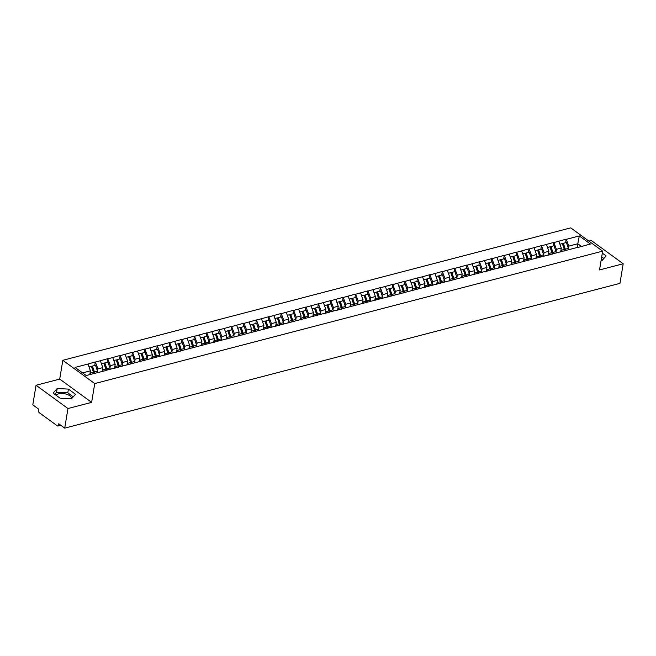 <?xml version="1.0" encoding="UTF-8"?>
<svg xmlns="http://www.w3.org/2000/svg" width="656" height="656" viewBox="0 0 656 656"><rect width="100%" height="100%" fill="white"/><g stroke="black" fill="none" stroke-linecap="round" stroke-linejoin="round"><path stroke-width="0.98" d="M71.627 398.643A8.028 3.805 9.4 0 0 67.297 394.486A8.028 3.805 9.4 0 0 58.712 393.813A8.028 3.805 9.4 0 0 56.121 395.306M601.454 258.316A8.028 3.805 -170.6 0 1 602.249 260.293M36.047 385.261L67.962 408.532L91.627 402.366L59.712 379.086L36.047 385.261L32.8 404.859L38.77 409.213L38.532 410.64A1.542 0.935 -104.6 0 0 39.27 412.681L57.326 425.859A1.542 0.935 -104.6 0 0 57.941 426.006A1.542 0.935 -104.6 0 0 58.507 425.211L58.745 423.776L64.714 428.13L619.953 283.359L623.2 263.761L591.286 240.49L588.891 241.113M59.712 379.086L62.828 360.3L570.728 227.87L602.643 251.141L94.743 383.571L62.828 360.3M89.798 374.56L90.413 370.845L87.961 364.039L75.055 367.409L86.166 375.503L105.952 370.533M87.961 364.039L95.317 361.932L94.726 365.507M97.555 371.321L97.965 368.877L95.317 361.932M95.514 362.071L107.715 358.701L107.117 362.276M109.946 368.09L110.356 365.646L107.715 358.701M107.904 358.84L120.105 355.47L119.515 359.045M122.344 364.859L122.746 362.415L120.105 355.47M120.294 355.609L132.496 352.239L131.905 355.814M134.734 361.628L135.136 359.185L132.496 352.239M132.684 352.379L144.886 349.008L144.295 352.584M147.124 358.397L147.526 355.954L144.886 349.008M145.074 349.148L157.276 345.778L156.686 349.353M159.515 355.167L159.925 352.723L157.276 345.778M157.473 345.917L169.666 342.547L169.076 346.122M171.905 351.936L172.315 349.492L169.666 342.547M169.863 342.686L182.065 339.316L181.466 342.891M184.295 348.705L184.705 346.261L182.065 339.316M182.253 339.455L194.455 336.085L193.864 339.66M196.693 345.474L197.095 343.031L194.455 336.085M194.643 336.225L206.845 332.854L206.255 336.43M209.084 342.243L209.485 339.8L206.845 332.854M207.034 332.994L219.235 329.624L218.645 333.199M221.474 339.013L221.876 336.569L219.235 329.624M219.432 329.763L231.625 326.393L231.035 329.968M233.864 335.782L234.274 333.338L231.625 326.393M231.822 326.532L244.024 323.162L243.425 326.737M246.254 332.551L246.664 330.107L244.024 323.162M244.212 323.301L256.414 319.931L255.824 323.506M258.653 329.32L259.054 326.877L256.414 319.931M256.603 320.071L268.804 316.7L268.214 320.276M271.043 326.089L271.445 323.646L268.804 316.7M268.993 316.84L281.194 313.47L280.604 317.045M283.433 322.859L283.835 320.415L281.194 313.47M281.383 313.609L293.585 310.239L292.994 313.814M295.823 319.628L296.225 317.184L293.585 310.239M293.781 310.378L305.975 307.008L305.384 310.583M308.213 316.397L308.623 313.953L305.975 307.008M306.172 307.147L318.373 303.777L317.775 307.352M320.604 313.166L321.014 310.723L318.373 303.777M318.562 303.917L330.763 300.546L330.173 304.122M333.002 309.935L333.404 307.484L330.763 300.546M330.952 300.686L343.154 297.316L342.563 300.891M345.392 306.705L345.794 304.253L343.154 297.316M343.342 297.455L355.544 294.085L354.953 297.66M357.782 303.474L358.184 301.022L355.544 294.085M355.741 294.224L367.934 290.854L367.344 294.429M370.173 300.243L370.583 297.791L367.934 290.854M368.131 290.993L380.332 287.623L379.734 291.198M382.563 297.012L382.973 294.56L380.332 287.623M380.521 287.763L392.723 284.392L392.132 287.968M394.961 293.781L395.363 291.33L392.723 284.392M392.911 284.532L405.113 281.162L404.522 284.737M407.351 290.551L407.753 288.099L405.113 281.162M405.301 281.301L417.503 277.931L416.913 281.506M419.742 287.32L420.143 284.868L417.503 277.931M417.692 278.07L429.893 274.7L429.303 278.275M432.132 284.089L432.534 281.637L429.893 274.7M430.09 274.839L442.283 271.469L441.693 275.044M444.522 280.858L444.932 278.406L442.283 271.469M442.48 271.609L454.682 268.238L454.083 271.814M456.912 277.627L457.322 275.176L454.682 268.238M454.87 268.378L467.072 265.008L466.482 268.583M469.311 274.397L469.712 271.945L467.072 265.008M467.261 265.147L479.462 261.777L478.872 265.352M481.701 271.166L482.103 268.714L479.462 261.777M479.651 261.916L491.852 258.546L491.262 262.121M494.091 267.935L494.493 265.483L491.852 258.546M492.041 258.685L504.243 255.315L503.652 258.89M506.481 264.696L506.891 262.252L504.243 255.315M504.439 255.455L516.633 252.084L516.042 255.66M518.871 261.465L519.281 259.022L516.633 252.084M516.83 252.224L529.031 248.854L528.433 252.429M531.262 258.234L531.672 255.791L529.031 248.854M529.22 248.993L541.421 245.623L540.831 249.198M543.66 255.004L544.062 252.56L541.421 245.623M541.61 245.762L553.812 242.392L553.221 245.967M556.05 251.773L556.452 249.329L553.812 242.392M554 242.531L566.202 239.161L565.611 242.736M568.44 248.542L568.842 246.098L566.202 239.161M566.399 239.301L579.305 235.93L590.408 244.032L576.837 247.763M106.616 370.173L577.501 247.394M102.164 371.526L102.812 367.614L97.965 368.877M102.812 367.614L100.36 360.808M114.554 368.295L115.202 364.383L110.356 365.646M115.202 364.383L112.75 357.577M119.007 366.942L118.342 367.303M126.944 365.064L127.592 361.153L122.746 362.415M127.592 361.153L125.14 354.347M131.405 363.711L130.733 364.072M139.334 361.833L139.982 357.922L135.136 359.185M139.982 357.922L137.53 351.116M143.795 360.48L143.131 360.841M151.725 358.602L152.372 354.691L147.526 355.954M152.372 354.691L149.921 347.885M156.185 357.249L155.521 357.61M164.115 355.372L164.763 351.46L159.925 352.723M164.763 351.46L162.319 344.654M168.576 354.019L167.911 354.379M176.513 352.141L177.161 348.229L172.315 349.492M177.161 348.229L174.709 341.423M180.966 350.788L180.302 351.149M188.903 348.91L189.551 344.999L184.705 346.261M189.551 344.999L187.099 338.193M193.356 347.557L192.692 347.918M201.294 345.679L201.941 341.768L197.095 343.031M201.941 341.768L199.49 334.962M205.754 344.326L205.09 344.687M213.684 342.448L214.332 338.537L209.485 339.8M214.332 338.537L211.88 331.731M218.145 341.095L217.48 341.456M226.074 339.218L226.722 335.306L221.876 336.569M226.722 335.306L224.27 328.5M230.535 337.865L229.871 338.225M238.472 335.987L239.112 332.075L234.274 333.338M239.112 332.075L236.668 325.269M242.925 334.634L242.261 334.995M250.863 332.756L251.51 328.845L246.664 330.107M251.51 328.845L249.059 322.039M255.315 331.403L254.651 331.764M263.253 329.525L263.901 325.614L259.054 326.877M263.901 325.614L261.449 318.808M267.705 328.172L267.041 328.533M275.643 326.294L276.291 322.383L271.445 323.646M276.291 322.383L273.839 315.577M280.104 324.941L279.44 325.302M288.033 323.064L288.681 319.144L283.835 320.415M288.681 319.144L286.229 312.346M292.494 321.711L291.83 322.071M300.423 319.833L301.071 315.913L296.225 317.184M301.071 315.913L298.628 309.115M304.884 318.48L304.22 318.841M312.822 316.602L313.47 312.682L308.623 313.953M313.47 312.682L311.018 305.885M317.274 315.249L316.61 315.61M325.212 313.371L325.86 309.452L321.014 310.723M325.86 309.452L323.408 302.654M329.665 312.018L329 312.379M337.602 310.14L338.25 306.221L333.404 307.484M338.25 306.221L335.798 299.423M342.063 308.787L341.399 309.148M349.992 306.91L350.64 302.99L345.794 304.253M350.64 302.99L348.188 296.192M354.453 305.557L353.789 305.917M362.383 303.679L363.03 299.759L358.184 301.022M363.03 299.759L360.579 292.961M366.843 302.326L366.179 302.687M374.773 300.44L375.421 296.528L370.583 297.791M375.421 296.528L372.977 289.731M379.234 299.095L378.569 299.456M387.171 297.209L387.819 293.298L382.973 294.56M387.819 293.298L385.367 286.5M391.624 295.864L390.96 296.225M399.561 293.978L400.209 290.067L395.363 291.33M400.209 290.067L397.757 283.269M404.014 292.633L403.35 292.994M411.952 290.747L412.599 286.836L407.753 288.099M412.599 286.836L410.148 280.038M416.412 289.403L415.748 289.763M424.342 287.517L424.99 283.605L420.143 284.868M424.99 283.605L422.538 276.807M428.803 286.172L428.138 286.533M436.732 284.286L437.38 280.374L432.534 281.637M437.38 280.374L434.928 273.577M441.193 282.941L440.529 283.302M449.13 281.055L449.778 277.144L444.932 278.406M449.778 277.144L447.326 270.346M453.583 279.71L452.919 280.071M461.521 277.824L462.168 273.913L457.322 275.176M462.168 273.913L459.717 267.115M465.973 276.471L465.309 276.84M473.911 274.593L474.559 270.682L469.712 271.945M474.559 270.682L472.107 263.884M478.372 273.24L477.699 273.609M486.301 271.363L486.949 267.451L482.103 268.714M486.949 267.451L484.497 260.653M490.762 270.01L490.098 270.379M498.691 268.132L499.339 264.22L494.493 265.483M499.339 264.22L496.887 257.423M503.152 266.779L502.488 267.148M511.081 264.901L511.729 260.99L506.891 262.252M511.729 260.99L509.286 254.192M515.542 263.548L514.878 263.917M523.48 261.67L524.128 257.759L519.281 259.022M524.128 257.759L521.676 250.961M527.932 260.317L527.268 260.686M535.87 258.439L536.518 254.528L531.672 255.791M536.518 254.528L534.066 247.73M540.323 257.086L539.658 257.455M548.26 255.209L548.908 251.297L544.062 252.56M548.908 251.297L546.456 244.499M552.721 253.856L552.057 254.225M560.65 251.978L561.298 248.066L556.452 249.329M561.298 248.066L558.846 241.269M565.111 250.625L564.447 250.994M577.149 247.591L577.78 243.77L568.842 246.098M581.372 246.385L577.78 243.77L579.305 235.93M67.962 408.532L64.714 428.13M91.627 402.366L94.743 383.571M602.643 251.141L599.527 269.936L623.2 263.761M90.413 370.845L82.574 372.887M564.808 250.789A6.896 4.166 -104.6 0 0 564.48 249.583L564.431 249.87M552.418 254.02A6.896 4.166 -104.6 0 0 552.09 252.814L552.04 253.101M540.027 257.25A6.896 4.166 -104.6 0 0 539.691 256.045L539.65 256.332M527.637 260.481A6.896 4.166 -104.6 0 0 527.301 259.276L527.252 259.563M515.239 263.712A6.896 4.166 -104.6 0 0 514.911 262.507L514.862 262.794M502.849 266.943A6.896 4.166 -104.6 0 0 502.521 265.737L502.471 266.024M490.458 270.174A6.896 4.166 -104.6 0 0 490.13 268.968L490.081 269.255M478.068 273.404A6.896 4.166 -104.6 0 0 477.732 272.199L477.691 272.486M465.678 276.635A6.896 4.166 -104.6 0 0 465.342 275.43L465.301 275.717M453.288 279.866A6.896 4.166 -104.6 0 0 452.952 278.661L452.902 278.948M440.889 283.097A6.896 4.166 -104.6 0 0 440.561 281.891L440.512 282.178M428.499 286.336A6.896 4.166 -104.6 0 0 428.171 285.122L428.122 285.409M416.109 289.567A6.896 4.166 -104.6 0 0 415.781 288.353L415.732 288.64M403.719 292.797A6.896 4.166 -104.6 0 0 403.383 291.584L403.342 291.871M391.329 296.028A6.896 4.166 -104.6 0 0 390.992 294.823L390.943 295.102M378.938 299.259A6.896 4.166 -104.6 0 0 378.602 298.054L378.553 298.332M366.54 302.49A6.896 4.166 -104.6 0 0 366.212 301.284L366.163 301.563M354.15 305.721A6.896 4.166 -104.6 0 0 353.822 304.515L353.773 304.794M341.76 308.951A6.896 4.166 -104.6 0 0 341.423 307.746L341.382 308.025M329.369 312.182A6.896 4.166 -104.6 0 0 329.033 310.977L328.992 311.256M316.979 315.413A6.896 4.166 -104.6 0 0 316.643 314.208L316.594 314.486M304.581 318.644A6.896 4.166 -104.6 0 0 304.253 317.438L304.204 317.717M292.191 321.875A6.896 4.166 -104.6 0 0 291.863 320.669L291.813 320.948M279.8 325.105A6.896 4.166 -104.6 0 0 279.472 323.9L279.423 324.179M267.41 328.336A6.896 4.166 -104.6 0 0 267.074 327.131L267.033 327.41M255.02 331.567A6.896 4.166 -104.6 0 0 254.684 330.362L254.635 330.64M242.63 334.798A6.896 4.166 -104.6 0 0 242.294 333.592L242.244 333.871M230.231 338.029A6.896 4.166 -104.6 0 0 229.903 336.823L229.854 337.102M217.841 341.259A6.896 4.166 -104.6 0 0 217.513 340.054L217.464 340.341M205.451 344.49A6.896 4.166 -104.6 0 0 205.123 343.285L205.074 343.572M193.061 347.721A6.896 4.166 -104.6 0 0 192.725 346.516L192.684 346.803M180.671 350.952A6.896 4.166 -104.6 0 0 180.334 349.746L180.285 350.033M168.272 354.183A6.896 4.166 -104.6 0 0 167.944 352.977L167.895 353.264M155.882 357.413A6.896 4.166 -104.6 0 0 155.554 356.208L155.505 356.495M143.492 360.644A6.896 4.166 -104.6 0 0 143.164 359.439L143.115 359.726M131.102 363.875A6.896 4.166 -104.6 0 0 130.765 362.67L130.724 362.957M118.711 367.106A6.896 4.166 -104.6 0 0 118.375 365.9L118.334 366.187M106.321 370.337A6.896 4.166 -104.6 0 0 105.985 369.131L105.936 369.418M93.906 373.485A6.896 4.166 -104.6 0 0 93.595 372.362L93.546 372.649M601.093 260.473L602.044 260.522L606.152 255.93L602.315 253.126M68.421 389.098L57.203 388.5L53.095 393.092L60.204 398.282L71.422 398.873L75.538 394.281L68.421 389.098L67.798 392.854L56.58 392.255L54.751 394.305M603.873 258.48L601.691 256.89M73.251 396.831L67.798 392.854M56.58 392.255L57.203 388.5M564.48 249.583L562.512 243.72L563.365 243.319L566.423 242.523L568.391 248.386L565.333 249.182L563.365 243.319M568.752 249.674A8.446 5.1 -104.6 0 0 568.391 248.386M565.693 250.477A8.446 5.1 -104.6 0 0 565.333 249.182M561.643 251.724A8.446 5.1 -104.6 0 0 561.241 250.248L561.036 249.649M564.685 250.854A8.446 5.1 -104.6 0 0 564.299 249.452L562.331 243.589L559.912 244.221M552.09 252.814L550.122 246.951L550.974 246.549L554.033 245.754L555.993 251.617L552.934 252.412L550.974 246.549M556.362 252.904A8.446 5.1 -104.6 0 0 555.993 251.617M553.303 253.708A8.446 5.1 -104.6 0 0 552.934 252.412M549.252 254.954A8.446 5.1 -104.6 0 0 548.851 253.478L548.646 252.88M552.295 254.085A8.446 5.1 -104.6 0 0 551.909 252.683L549.941 246.82L547.522 247.451M539.691 256.045L537.723 250.182L538.576 249.78L541.635 248.985L543.603 254.848L540.544 255.643L538.576 249.78M543.972 256.135A8.446 5.1 -104.6 0 0 543.603 254.848M540.913 256.939A8.446 5.1 -104.6 0 0 540.544 255.643M536.862 258.185A8.446 5.1 -104.6 0 0 536.452 256.709L536.255 256.111M539.904 257.316A8.446 5.1 -104.6 0 0 539.511 255.914L537.551 250.051L535.132 250.682M527.301 259.276L525.333 253.413L526.186 253.011L529.244 252.216L531.212 258.079L528.154 258.874L526.186 253.011M531.581 259.374A8.446 5.1 -104.6 0 0 531.212 258.079M528.523 260.17A8.446 5.1 -104.6 0 0 528.154 258.874M524.472 261.416A8.446 5.1 -104.6 0 0 524.062 259.94L523.865 259.341M527.514 260.547A8.446 5.1 -104.6 0 0 527.121 259.145L525.153 253.282L522.742 253.913M514.911 262.507L512.943 256.644L513.796 256.242L516.854 255.446L518.822 261.309L515.764 262.105L513.796 256.242M519.183 262.605A8.446 5.1 -104.6 0 0 518.822 261.309M516.124 263.4A8.446 5.1 -104.6 0 0 515.764 262.105M512.074 264.647A8.446 5.1 -104.6 0 0 511.672 263.171L511.467 262.572M515.124 263.778A8.446 5.1 -104.6 0 0 514.73 262.375L512.762 256.512L510.343 257.144M502.521 265.737L500.553 259.874L501.405 259.473L504.464 258.677L506.432 264.54L503.373 265.336L501.405 259.473M506.793 265.836A8.446 5.1 -104.6 0 0 506.432 264.54M503.734 266.631A8.446 5.1 -104.6 0 0 503.373 265.336M499.683 267.878A8.446 5.1 -104.6 0 0 499.282 266.402L499.077 265.803M502.726 267.008A8.446 5.1 -104.6 0 0 502.34 265.606L500.372 259.743L497.953 260.375M490.13 268.968L488.162 263.105L489.015 262.703L492.074 261.908L494.042 267.771L490.983 268.566L489.015 262.703M494.403 269.067A8.446 5.1 -104.6 0 0 494.042 267.771M491.344 269.862A8.446 5.1 -104.6 0 0 490.983 268.566M487.293 271.108A8.446 5.1 -104.6 0 0 486.891 269.632L486.686 269.034M490.335 270.239A8.446 5.1 -104.6 0 0 489.95 268.837L487.982 262.974L485.563 263.605M477.732 272.199L475.772 266.336L476.625 265.934L479.675 265.139L481.643 271.002L478.585 271.797L476.625 265.934M482.012 272.297A8.446 5.1 -104.6 0 0 481.643 271.002M478.954 273.093A8.446 5.1 -104.6 0 0 478.585 271.797M474.903 274.339A8.446 5.1 -104.6 0 0 474.501 272.863L474.296 272.265M477.945 273.478A8.446 5.1 -104.6 0 0 477.552 272.068L475.592 266.205L473.173 266.836M465.342 275.43L463.374 269.567L464.227 269.165L467.285 268.37L469.253 274.233L466.195 275.028L464.227 269.165M469.622 275.528A8.446 5.1 -104.6 0 0 469.253 274.233M466.564 276.324A8.446 5.1 -104.6 0 0 466.195 275.028M462.513 277.57A8.446 5.1 -104.6 0 0 462.103 276.094L461.906 275.495M465.555 276.709A8.446 5.1 -104.6 0 0 465.161 275.299L463.193 269.436L460.783 270.067M452.952 278.661L450.984 272.798L451.836 272.396L454.895 271.6L456.863 277.463L453.804 278.259L451.836 272.396M457.232 278.759A8.446 5.1 -104.6 0 0 456.863 277.463M454.173 279.554A8.446 5.1 -104.6 0 0 453.804 278.259M450.123 280.801A8.446 5.1 -104.6 0 0 449.713 279.325L449.516 278.726M453.165 279.94A8.446 5.1 -104.6 0 0 452.771 278.529L450.803 272.666L448.384 273.298M440.561 281.891L438.593 276.028L439.446 275.627L442.505 274.831L444.473 280.694L441.414 281.49L439.446 275.627M444.834 281.99A8.446 5.1 -104.6 0 0 444.473 280.694M441.775 282.785A8.446 5.1 -104.6 0 0 441.414 281.49M437.724 284.032A8.446 5.1 -104.6 0 0 437.322 282.556L437.117 281.957M440.775 283.171A8.446 5.1 -104.6 0 0 440.381 281.76L438.413 275.897L435.994 276.529M428.171 285.122L426.203 279.259L427.056 278.857L430.115 278.062L432.083 283.925L429.024 284.72L427.056 278.857M432.443 285.221A8.446 5.1 -104.6 0 0 432.083 283.925M429.385 286.016A8.446 5.1 -104.6 0 0 429.024 284.72M425.334 287.262A8.446 5.1 -104.6 0 0 424.932 285.786L424.727 285.188M428.376 286.401A8.446 5.1 -104.6 0 0 427.991 284.991L426.023 279.128L423.604 279.759M415.781 288.353L413.813 282.49L414.666 282.088L417.724 281.293L419.684 287.156L416.634 287.951L414.666 282.088M420.053 288.451A8.446 5.1 -104.6 0 0 419.684 287.156M416.995 289.247A8.446 5.1 -104.6 0 0 416.634 287.951M412.944 290.493A8.446 5.1 -104.6 0 0 412.542 289.017L412.337 288.419M415.986 289.632A8.446 5.1 -104.6 0 0 415.601 288.222L413.633 282.359L411.214 282.99M403.383 291.584L401.423 285.721L402.267 285.319L405.326 284.524L407.294 290.387L404.235 291.182L402.267 285.319M407.663 291.682A8.446 5.1 -104.6 0 0 407.294 290.387M404.604 292.478A8.446 5.1 -104.6 0 0 404.235 291.182M400.554 293.724A8.446 5.1 -104.6 0 0 400.144 292.248L399.947 291.649M403.596 292.863A8.446 5.1 -104.6 0 0 403.202 291.453L401.242 285.59L398.823 286.221M390.992 294.823L389.024 288.96L389.877 288.55L392.936 287.754L394.904 293.617L391.845 294.413L389.877 288.55M395.273 294.913A8.446 5.1 -104.6 0 0 394.904 293.617M392.214 295.708A8.446 5.1 -104.6 0 0 391.845 294.413M388.163 296.955A8.446 5.1 -104.6 0 0 387.753 295.479L387.557 294.88M391.206 296.094A8.446 5.1 -104.6 0 0 390.812 294.683L388.844 288.82L386.433 289.452M378.602 298.054L376.634 292.191L377.487 291.781L380.546 290.985L382.514 296.848L379.455 297.644L377.487 291.781M382.874 298.144A8.446 5.1 -104.6 0 0 382.514 296.848M379.824 298.939A8.446 5.1 -104.6 0 0 379.455 297.644M375.773 300.186A8.446 5.1 -104.6 0 0 375.363 298.71L375.166 298.111M378.815 299.325A8.446 5.1 -104.6 0 0 378.422 297.914L376.454 292.051L374.035 292.683M366.212 301.284L364.244 295.421L365.097 295.011L368.155 294.216L370.123 300.079L367.065 300.874L365.097 295.011M370.484 301.375A8.446 5.1 -104.6 0 0 370.123 300.079M367.426 302.17A8.446 5.1 -104.6 0 0 367.065 300.874M363.375 303.416A8.446 5.1 -104.6 0 0 362.973 301.949L362.768 301.342M366.425 302.555A8.446 5.1 -104.6 0 0 366.032 301.145L364.064 295.282L361.645 295.913M353.822 304.515L351.854 298.652L352.707 298.242L355.765 297.447L357.733 303.31L354.675 304.105L352.707 298.242M358.094 304.605A8.446 5.1 -104.6 0 0 357.733 303.31M355.035 305.401A8.446 5.1 -104.6 0 0 354.675 304.105M350.985 306.647A8.446 5.1 -104.6 0 0 350.583 305.179L350.378 304.573M354.027 305.786A8.446 5.1 -104.6 0 0 353.641 304.376L351.673 298.513L349.254 299.144M341.423 307.746L339.464 301.883L340.316 301.473L343.375 300.678L345.335 306.541L342.276 307.336L340.316 301.473M345.704 307.836A8.446 5.1 -104.6 0 0 345.335 306.541M342.645 308.632A8.446 5.1 -104.6 0 0 342.276 307.336M338.594 309.878A8.446 5.1 -104.6 0 0 338.193 308.41L337.988 307.803M341.637 309.017A8.446 5.1 -104.6 0 0 341.251 307.607L339.283 301.744L336.864 302.375M329.033 310.977L327.065 305.114L327.918 304.704L330.977 303.908L332.945 309.771L329.886 310.567L327.918 304.704M333.314 311.067A8.446 5.1 -104.6 0 0 332.945 309.771M330.255 311.862A8.446 5.1 -104.6 0 0 329.886 310.567M326.204 313.109A8.446 5.1 -104.6 0 0 325.794 311.641L325.597 311.034M329.246 312.248A8.446 5.1 -104.6 0 0 328.853 310.837L326.885 304.974L324.474 305.606M316.643 314.208L314.675 308.345L315.528 307.943L318.586 307.139L320.554 313.002L317.496 313.806L315.528 307.943M320.923 314.298A8.446 5.1 -104.6 0 0 320.554 313.002M317.865 315.093A8.446 5.1 -104.6 0 0 317.496 313.806M313.814 316.34A8.446 5.1 -104.6 0 0 313.404 314.872L313.207 314.265M316.856 315.479A8.446 5.1 -104.6 0 0 316.463 314.068L314.495 308.205L312.076 308.837M304.253 317.438L302.285 311.575L303.138 311.174L306.196 310.37L308.164 316.233L305.106 317.037L303.138 311.174M308.525 317.529A8.446 5.1 -104.6 0 0 308.164 316.233M305.466 318.324A8.446 5.1 -104.6 0 0 305.106 317.037M301.416 319.57A8.446 5.1 -104.6 0 0 301.014 318.103L300.809 317.496M304.466 318.709A8.446 5.1 -104.6 0 0 304.072 317.299L302.104 311.436L299.685 312.067M291.863 320.669L289.895 314.806L290.747 314.404L293.806 313.601L295.774 319.464L292.715 320.267L290.747 314.404M296.135 320.759A8.446 5.1 -104.6 0 0 295.774 319.464M293.076 321.555A8.446 5.1 -104.6 0 0 292.715 320.267M289.025 322.801A8.446 5.1 -104.6 0 0 288.624 321.333L288.419 320.727M292.068 321.94A8.446 5.1 -104.6 0 0 291.682 320.53L289.714 314.667L287.295 315.298M279.472 323.9L277.504 318.037L278.357 317.635L281.416 316.832L283.376 322.695L280.325 323.498L278.357 317.635M283.745 323.99A8.446 5.1 -104.6 0 0 283.376 322.695M280.686 324.786A8.446 5.1 -104.6 0 0 280.325 323.498M276.635 326.032A8.446 5.1 -104.6 0 0 276.233 324.564L276.028 323.957M279.677 325.171A8.446 5.1 -104.6 0 0 279.292 323.761L277.324 317.898L274.905 318.529M267.074 327.131L265.114 321.268L265.967 320.866L269.017 320.062L270.985 325.925L267.927 326.729L265.967 320.866M271.354 327.221A8.446 5.1 -104.6 0 0 270.985 325.925M268.296 328.016A8.446 5.1 -104.6 0 0 267.927 326.729M264.245 329.263A8.446 5.1 -104.6 0 0 263.835 327.795L263.638 327.188M267.287 328.402A8.446 5.1 -104.6 0 0 266.894 326.991L264.934 321.128L262.515 321.76M254.684 330.362L252.716 324.499L253.569 324.097L256.627 323.293L258.595 329.156L255.537 329.96L253.569 324.097M258.964 330.452A8.446 5.1 -104.6 0 0 258.595 329.156M255.906 331.247A8.446 5.1 -104.6 0 0 255.537 329.96M251.855 332.494A8.446 5.1 -104.6 0 0 251.445 331.026L251.248 330.419M254.897 331.633A8.446 5.1 -104.6 0 0 254.503 330.222L252.535 324.359L250.125 324.991M242.294 333.592L240.326 327.729L241.178 327.328L244.237 326.524L246.205 332.387L243.146 333.191L241.178 327.328M246.566 333.683A8.446 5.1 -104.6 0 0 246.205 332.387M243.515 334.478A8.446 5.1 -104.6 0 0 243.146 333.191M239.465 335.724A8.446 5.1 -104.6 0 0 239.055 334.257L238.858 333.65M242.507 334.863A8.446 5.1 -104.6 0 0 242.113 333.453L240.145 327.59L237.726 328.221M229.903 336.823L227.935 330.96L228.788 330.558L231.847 329.755L233.815 335.618L230.756 336.421L228.788 330.558M234.176 336.913A8.446 5.1 -104.6 0 0 233.815 335.618M231.117 337.709A8.446 5.1 -104.6 0 0 230.756 336.421M227.066 338.955A8.446 5.1 -104.6 0 0 226.664 337.487L226.459 336.889M230.117 338.094A8.446 5.1 -104.6 0 0 229.723 336.684L227.755 330.821L225.336 331.452M217.513 340.054L215.545 334.191L216.398 333.789L219.457 332.986L221.425 338.849L218.366 339.652L216.398 333.789M221.785 340.144A8.446 5.1 -104.6 0 0 221.425 338.849M218.727 340.94A8.446 5.1 -104.6 0 0 218.366 339.652M214.676 342.186A8.446 5.1 -104.6 0 0 214.274 340.718L214.069 340.12M217.718 341.325A8.446 5.1 -104.6 0 0 217.333 339.923L215.365 334.06L212.946 334.683M205.123 343.285L203.155 337.422L204.008 337.02L207.066 336.216L209.026 342.079L205.968 342.883L204.008 337.02M209.395 343.375A8.446 5.1 -104.6 0 0 209.026 342.079M206.337 344.17A8.446 5.1 -104.6 0 0 205.968 342.883M202.286 345.417A8.446 5.1 -104.6 0 0 201.884 343.949L201.679 343.35M205.328 344.556A8.446 5.1 -104.6 0 0 204.943 343.154L202.975 337.291L200.556 337.914M192.725 346.516L190.757 340.653L191.609 340.251L194.668 339.447L196.636 345.31L193.577 346.114L191.609 340.251M197.005 346.606A8.446 5.1 -104.6 0 0 196.636 345.31M193.946 347.401A8.446 5.1 -104.6 0 0 193.577 346.114M189.896 348.648A8.446 5.1 -104.6 0 0 189.486 347.18L189.289 346.581M192.938 347.787A8.446 5.1 -104.6 0 0 192.544 346.384L190.584 340.521L188.165 341.145M180.334 349.746L178.366 343.883L179.219 343.482L182.278 342.678L184.246 348.549L181.187 349.345L179.219 343.482M184.615 349.837A8.446 5.1 -104.6 0 0 184.246 348.549M181.556 350.632A8.446 5.1 -104.6 0 0 181.187 349.345M177.505 351.878A8.446 5.1 -104.6 0 0 177.095 350.411L176.899 349.812M180.548 351.017A8.446 5.1 -104.6 0 0 180.154 349.615L178.186 343.752L175.775 344.375M167.944 352.977L165.976 347.114L166.829 346.712L169.888 345.917L171.856 351.78L168.797 352.575L166.829 346.712M172.216 353.067A8.446 5.1 -104.6 0 0 171.856 351.78M169.158 353.863A8.446 5.1 -104.6 0 0 168.797 352.575M165.107 355.109A8.446 5.1 -104.6 0 0 164.705 353.641L164.5 353.043M168.157 354.248A8.446 5.1 -104.6 0 0 167.764 352.846L165.796 346.983L163.377 347.606M155.554 356.208L153.586 350.345L154.439 349.943L157.497 349.148L159.465 355.011L156.407 355.806L154.439 349.943M159.826 356.298A8.446 5.1 -104.6 0 0 159.465 355.011M156.768 357.094A8.446 5.1 -104.6 0 0 156.407 355.806M152.717 358.34A8.446 5.1 -104.6 0 0 152.315 356.872L152.11 356.274M155.767 357.479A8.446 5.1 -104.6 0 0 155.374 356.077L153.406 350.214L150.987 350.837M143.164 359.439L141.196 353.576L142.049 353.174L145.107 352.379L147.075 358.242L144.017 359.037L142.049 353.174M147.436 359.529A8.446 5.1 -104.6 0 0 147.075 358.242M144.377 360.324A8.446 5.1 -104.6 0 0 144.017 359.037M140.327 361.571A8.446 5.1 -104.6 0 0 139.925 360.103L139.72 359.504M143.369 360.71A8.446 5.1 -104.6 0 0 142.983 359.308L141.015 353.445L138.596 354.076M130.765 362.67L128.806 356.807L129.658 356.405L132.709 355.609L134.677 361.472L131.618 362.268L129.658 356.405M135.046 362.76A8.446 5.1 -104.6 0 0 134.677 361.472M131.987 363.555A8.446 5.1 -104.6 0 0 131.618 362.268M127.936 364.802A8.446 5.1 -104.6 0 0 127.535 363.334L127.33 362.735M130.979 363.941A8.446 5.1 -104.6 0 0 130.585 362.538L128.625 356.675L126.206 357.307M118.375 365.9L116.407 360.037L117.26 359.636L120.319 358.84L122.287 364.703L119.228 365.499L117.26 359.636M122.656 365.991A8.446 5.1 -104.6 0 0 122.287 364.703M119.597 366.786A8.446 5.1 -104.6 0 0 119.228 365.499M115.546 368.032A8.446 5.1 -104.6 0 0 115.136 366.565L114.939 365.966M118.588 367.171A8.446 5.1 -104.6 0 0 118.195 365.769L116.227 359.906L113.816 360.538M105.985 369.131L104.017 363.268L104.87 362.866L107.928 362.071L109.896 367.934L106.838 368.729L104.87 362.866M110.265 369.221A8.446 5.1 -104.6 0 0 109.896 367.934M107.207 370.017A8.446 5.1 -104.6 0 0 106.838 368.729M103.156 371.263A8.446 5.1 -104.6 0 0 102.746 369.795L102.549 369.197M106.198 370.402A8.446 5.1 -104.6 0 0 105.805 369L103.837 363.137L101.418 363.768M93.595 372.362L91.627 366.499L92.48 366.097L95.538 365.302L97.506 371.165L94.448 371.96L92.48 366.097M97.867 372.452A8.446 5.1 -104.6 0 0 97.506 371.165M94.808 373.248A8.446 5.1 -104.6 0 0 94.448 371.96M90.725 374.322A8.446 5.1 -104.6 0 0 90.356 373.026L90.151 372.428M93.775 373.518A8.446 5.1 -104.6 0 0 93.414 372.231L91.446 366.368L89.027 366.999M58.507 425.211L60.131 424.785M564.299 249.452L561.241 250.248M551.909 252.683L548.851 253.478M539.511 255.914L536.452 256.709M527.121 259.145L524.062 259.94M514.73 262.375L511.672 263.171M502.34 265.606L499.282 266.402M489.95 268.837L486.891 269.632M477.552 272.068L474.501 272.863M465.161 275.299L462.103 276.094M452.771 278.529L449.713 279.325M440.381 281.76L437.322 282.556M427.991 284.991L424.932 285.786M415.601 288.222L412.542 289.017M403.202 291.453L400.144 292.248M390.812 294.683L387.753 295.479M378.422 297.914L375.363 298.71M366.032 301.145L362.973 301.949M353.641 304.376L350.583 305.179M341.251 307.607L338.193 308.41M328.853 310.837L325.794 311.641M316.463 314.068L313.404 314.872M304.072 317.299L301.014 318.103M291.682 320.53L288.624 321.333M279.292 323.761L276.233 324.564M266.894 326.991L263.835 327.795M254.503 330.222L251.445 331.026M242.113 333.453L239.055 334.257M229.723 336.684L226.664 337.487M217.333 339.923L214.274 340.718M204.943 343.154L201.884 343.949M192.544 346.384L189.486 347.18M180.154 349.615L177.095 350.411M167.764 352.846L164.705 353.641M155.374 356.077L152.315 356.872M142.983 359.308L139.925 360.103M130.585 362.538L127.535 363.334M118.195 365.769L115.136 366.565M105.805 369L102.746 369.795M93.414 372.231L90.356 373.026M60.787 425.268L57.941 426.006"/></g></svg>
